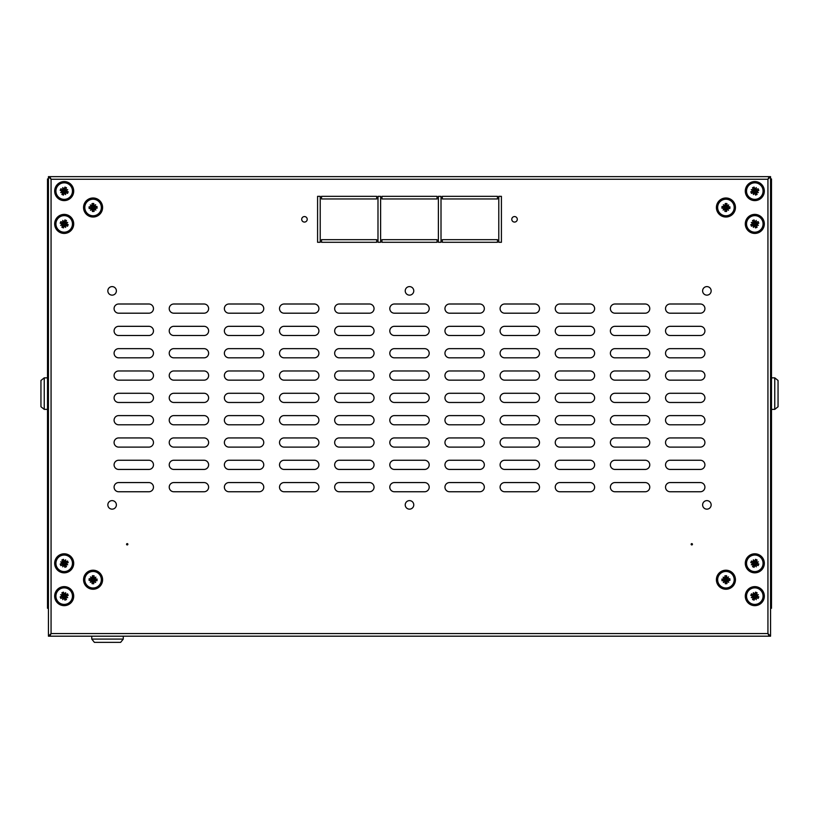 <?xml version="1.0" encoding="UTF-8"?>
<svg xmlns="http://www.w3.org/2000/svg" width="819" height="819" viewBox="0 0 819 819"><rect width="100%" height="100%" fill="white"/><g stroke="black" fill="none" stroke-linecap="round" stroke-linejoin="round"><path stroke-width="1.23" d="M381.93 242.291L437.07 242.291L437.07 239.67L437.07 242.291L381.93 242.291L381.93 239.67L437.07 239.67L381.93 239.67L381.93 242.291M438.39 242.291L441.011 242.291L441.011 196.335L438.39 196.335L438.39 242.291L441.011 242.291L441.011 196.335L438.39 196.335L438.39 242.291M437.07 196.335L381.93 196.335L381.93 198.966L381.93 196.335L437.07 196.335L437.07 198.966L381.93 198.966L437.07 198.966L437.07 196.335M321.529 242.291L376.679 242.291L376.679 239.67L376.679 242.291L321.529 242.291L321.529 239.67L376.679 239.67L321.529 239.67L321.529 242.291M377.989 242.291L380.61 242.291L380.61 196.335L377.989 196.335L377.989 242.291L380.61 242.291L380.61 196.335L377.989 196.335L377.989 242.291M376.679 196.335L321.529 196.335L321.529 198.966L321.529 196.335L376.679 196.335L376.679 198.966L321.529 198.966L376.679 198.966L376.679 196.335M317.588 242.291L320.219 242.291L320.219 196.335L317.588 196.335L317.588 242.291L320.219 242.291L320.219 196.335L317.588 196.335L317.588 242.291M498.781 242.291L501.412 242.291L501.412 196.335L498.781 196.335L498.781 242.291L501.412 242.291L501.412 196.335L498.781 196.335L498.781 242.291M497.471 196.335L442.321 196.335L442.321 198.966L442.321 196.335L497.471 196.335L497.471 198.966L442.321 198.966L497.471 198.966L497.471 196.335M442.321 242.291L497.471 242.291L497.471 239.67L497.471 242.291L442.321 242.291L442.321 239.67L497.471 239.67L442.321 239.67L442.321 242.291M204.023 313.196A4.597 4.597 0 0 0 208.62 308.599A4.597 4.597 0 0 0 204.023 304.003L173.823 304.003A4.597 4.597 0 0 0 169.226 308.599A4.597 4.597 0 0 0 173.823 313.196L204.023 313.196A4.597 4.597 0 0 0 208.62 308.599A4.597 4.597 0 0 0 204.023 304.003M204.023 447.113A4.597 4.597 0 0 0 208.62 442.526A4.597 4.597 0 0 0 204.023 437.93L173.823 437.93A4.597 4.597 0 0 0 169.226 442.526A4.597 4.597 0 0 0 173.823 447.113L204.023 447.113A4.597 4.597 0 0 0 208.62 442.526A4.597 4.597 0 0 0 204.023 437.93M204.023 380.159A4.597 4.597 0 0 0 208.62 375.563A4.597 4.597 0 0 0 204.023 370.966L173.823 370.966A4.597 4.597 0 0 0 169.226 375.563A4.597 4.597 0 0 0 173.823 380.159L204.023 380.159A4.597 4.597 0 0 0 208.62 375.563A4.597 4.597 0 0 0 204.023 370.966M204.023 424.795A4.597 4.597 0 0 0 208.62 420.198A4.597 4.597 0 0 0 204.023 415.602L173.823 415.602A4.597 4.597 0 0 0 169.226 420.198A4.597 4.597 0 0 0 173.823 424.795L204.023 424.795A4.597 4.597 0 0 0 208.62 420.198A4.597 4.597 0 0 0 204.023 415.602M259.162 313.196A4.597 4.597 0 0 0 263.759 308.599A4.597 4.597 0 0 0 259.162 304.003L228.972 304.003A4.597 4.597 0 0 0 224.375 308.599A4.597 4.597 0 0 0 228.972 313.196L259.162 313.196A4.597 4.597 0 0 0 263.759 308.599A4.597 4.597 0 0 0 259.162 304.003M259.162 447.113A4.597 4.597 0 0 0 263.759 442.526A4.597 4.597 0 0 0 259.162 437.93L228.972 437.93A4.597 4.597 0 0 0 224.375 442.526A4.597 4.597 0 0 0 228.972 447.113L259.162 447.113A4.597 4.597 0 0 0 263.759 442.526A4.597 4.597 0 0 0 259.162 437.93M259.162 380.159A4.597 4.597 0 0 0 263.759 375.563A4.597 4.597 0 0 0 259.162 370.966L228.972 370.966A4.597 4.597 0 0 0 224.375 375.563A4.597 4.597 0 0 0 228.972 380.159L259.162 380.159A4.597 4.597 0 0 0 263.759 375.563A4.597 4.597 0 0 0 259.162 370.966M259.162 424.795A4.597 4.597 0 0 0 263.759 420.198A4.597 4.597 0 0 0 259.162 415.602L228.972 415.602A4.597 4.597 0 0 0 224.375 420.198A4.597 4.597 0 0 0 228.972 424.795L259.162 424.795A4.597 4.597 0 0 0 263.759 420.198A4.597 4.597 0 0 0 259.162 415.602M314.312 313.196A4.597 4.597 0 0 0 318.908 308.599A4.597 4.597 0 0 0 314.312 304.003L284.111 304.003A4.597 4.597 0 0 0 279.514 308.599A4.597 4.597 0 0 0 284.111 313.196L314.312 313.196A4.597 4.597 0 0 0 318.908 308.599A4.597 4.597 0 0 0 314.312 304.003M314.312 447.113A4.597 4.597 0 0 0 318.908 442.526A4.597 4.597 0 0 0 314.312 437.93L284.111 437.93A4.597 4.597 0 0 0 279.514 442.526A4.597 4.597 0 0 0 284.111 447.113L314.312 447.113A4.597 4.597 0 0 0 318.908 442.526A4.597 4.597 0 0 0 314.312 437.93M314.312 380.159A4.597 4.597 0 0 0 318.908 375.563A4.597 4.597 0 0 0 314.312 370.966L284.111 370.966A4.597 4.597 0 0 0 279.514 375.563A4.597 4.597 0 0 0 284.111 380.159L314.312 380.159A4.597 4.597 0 0 0 318.908 375.563A4.597 4.597 0 0 0 314.312 370.966M314.312 424.795A4.597 4.597 0 0 0 318.908 420.198A4.597 4.597 0 0 0 314.312 415.602L284.111 415.602A4.597 4.597 0 0 0 279.514 420.198A4.597 4.597 0 0 0 284.111 424.795L314.312 424.795A4.597 4.597 0 0 0 318.908 420.198A4.597 4.597 0 0 0 314.312 415.602M369.451 313.196A4.597 4.597 0 0 0 374.048 308.599A4.597 4.597 0 0 0 369.451 304.003L339.261 304.003A4.597 4.597 0 0 0 334.664 308.599A4.597 4.597 0 0 0 339.261 313.196L369.451 313.196A4.597 4.597 0 0 0 374.048 308.599A4.597 4.597 0 0 0 369.451 304.003M369.451 447.113A4.597 4.597 0 0 0 374.048 442.526A4.597 4.597 0 0 0 369.451 437.93L339.261 437.93A4.597 4.597 0 0 0 334.664 442.526A4.597 4.597 0 0 0 339.261 447.113L369.451 447.113A4.597 4.597 0 0 0 374.048 442.526A4.597 4.597 0 0 0 369.451 437.93M369.451 380.159A4.597 4.597 0 0 0 374.048 375.563A4.597 4.597 0 0 0 369.451 370.966L339.261 370.966A4.597 4.597 0 0 0 334.664 375.563A4.597 4.597 0 0 0 339.261 380.159L369.451 380.159A4.597 4.597 0 0 0 374.048 375.563A4.597 4.597 0 0 0 369.451 370.966M369.451 424.795A4.597 4.597 0 0 0 374.048 420.198A4.597 4.597 0 0 0 369.451 415.602L339.261 415.602A4.597 4.597 0 0 0 334.664 420.198A4.597 4.597 0 0 0 339.261 424.795L369.451 424.795A4.597 4.597 0 0 0 374.048 420.198A4.597 4.597 0 0 0 369.451 415.602M700.327 313.196A4.597 4.597 0 0 0 704.913 308.599A4.597 4.597 0 0 0 700.327 304.003L670.126 304.003A4.597 4.597 0 0 0 665.53 308.599A4.597 4.597 0 0 0 670.126 313.196L700.327 313.196A4.597 4.597 0 0 0 704.913 308.599A4.597 4.597 0 0 0 700.327 304.003M700.327 447.113A4.597 4.597 0 0 0 704.913 442.526A4.597 4.597 0 0 0 700.327 437.93L670.126 437.93A4.597 4.597 0 0 0 665.53 442.526A4.597 4.597 0 0 0 670.126 447.113L700.327 447.113A4.597 4.597 0 0 0 704.913 442.526A4.597 4.597 0 0 0 700.327 437.93M700.327 380.159A4.597 4.597 0 0 0 704.913 375.563A4.597 4.597 0 0 0 700.327 370.966L670.126 370.966A4.597 4.597 0 0 0 665.53 375.563A4.597 4.597 0 0 0 670.126 380.159L700.327 380.159A4.597 4.597 0 0 0 704.913 375.563A4.597 4.597 0 0 0 700.327 370.966M700.327 424.795A4.597 4.597 0 0 0 704.913 420.198A4.597 4.597 0 0 0 700.327 415.602L670.126 415.602A4.597 4.597 0 0 0 665.53 420.198A4.597 4.597 0 0 0 670.126 424.795L700.327 424.795A4.597 4.597 0 0 0 704.913 420.198A4.597 4.597 0 0 0 700.327 415.602M645.177 313.196A4.597 4.597 0 0 0 649.774 308.599A4.597 4.597 0 0 0 645.177 304.003L614.977 304.003A4.597 4.597 0 0 0 610.38 308.599A4.597 4.597 0 0 0 614.977 313.196L645.177 313.196A4.597 4.597 0 0 0 649.774 308.599A4.597 4.597 0 0 0 645.177 304.003M645.177 447.113A4.597 4.597 0 0 0 649.774 442.526A4.597 4.597 0 0 0 645.177 437.93L614.977 437.93A4.597 4.597 0 0 0 610.38 442.526A4.597 4.597 0 0 0 614.977 447.113L645.177 447.113A4.597 4.597 0 0 0 649.774 442.526A4.597 4.597 0 0 0 645.177 437.93M645.177 380.159A4.597 4.597 0 0 0 649.774 375.563A4.597 4.597 0 0 0 645.177 370.966L614.977 370.966A4.597 4.597 0 0 0 610.38 375.563A4.597 4.597 0 0 0 614.977 380.159L645.177 380.159A4.597 4.597 0 0 0 649.774 375.563A4.597 4.597 0 0 0 645.177 370.966M645.177 424.795A4.597 4.597 0 0 0 649.774 420.198A4.597 4.597 0 0 0 645.177 415.602L614.977 415.602A4.597 4.597 0 0 0 610.38 420.198A4.597 4.597 0 0 0 614.977 424.795L645.177 424.795A4.597 4.597 0 0 0 649.774 420.198A4.597 4.597 0 0 0 645.177 415.602M590.028 313.196A4.597 4.597 0 0 0 594.625 308.599A4.597 4.597 0 0 0 590.028 304.003L559.838 304.003A4.597 4.597 0 0 0 555.241 308.599A4.597 4.597 0 0 0 559.838 313.196L590.028 313.196A4.597 4.597 0 0 0 594.625 308.599A4.597 4.597 0 0 0 590.028 304.003M590.028 447.113A4.597 4.597 0 0 0 594.625 442.526A4.597 4.597 0 0 0 590.028 437.93L559.838 437.93A4.597 4.597 0 0 0 555.241 442.526A4.597 4.597 0 0 0 559.838 447.113L590.028 447.113A4.597 4.597 0 0 0 594.625 442.526A4.597 4.597 0 0 0 590.028 437.93M590.028 380.159A4.597 4.597 0 0 0 594.625 375.563A4.597 4.597 0 0 0 590.028 370.966L559.838 370.966A4.597 4.597 0 0 0 555.241 375.563A4.597 4.597 0 0 0 559.838 380.159L590.028 380.159A4.597 4.597 0 0 0 594.625 375.563A4.597 4.597 0 0 0 590.028 370.966M590.028 424.795A4.597 4.597 0 0 0 594.625 420.198A4.597 4.597 0 0 0 590.028 415.602L559.838 415.602A4.597 4.597 0 0 0 555.241 420.198A4.597 4.597 0 0 0 559.838 424.795L590.028 424.795A4.597 4.597 0 0 0 594.625 420.198A4.597 4.597 0 0 0 590.028 415.602M534.889 313.196A4.597 4.597 0 0 0 539.486 308.599A4.597 4.597 0 0 0 534.889 304.003L504.688 304.003A4.597 4.597 0 0 0 500.092 308.599A4.597 4.597 0 0 0 504.688 313.196L534.889 313.196A4.597 4.597 0 0 0 539.486 308.599A4.597 4.597 0 0 0 534.889 304.003M534.889 447.113A4.597 4.597 0 0 0 539.486 442.526A4.597 4.597 0 0 0 534.889 437.93L504.688 437.93A4.597 4.597 0 0 0 500.092 442.526A4.597 4.597 0 0 0 504.688 447.113L534.889 447.113A4.597 4.597 0 0 0 539.486 442.526A4.597 4.597 0 0 0 534.889 437.93M534.889 380.159A4.597 4.597 0 0 0 539.486 375.563A4.597 4.597 0 0 0 534.889 370.966L504.688 370.966A4.597 4.597 0 0 0 500.092 375.563A4.597 4.597 0 0 0 504.688 380.159L534.889 380.159A4.597 4.597 0 0 0 539.486 375.563A4.597 4.597 0 0 0 534.889 370.966M534.889 424.795A4.597 4.597 0 0 0 539.486 420.198A4.597 4.597 0 0 0 534.889 415.602L504.688 415.602A4.597 4.597 0 0 0 500.092 420.198A4.597 4.597 0 0 0 504.688 424.795L534.889 424.795A4.597 4.597 0 0 0 539.486 420.198A4.597 4.597 0 0 0 534.889 415.602M479.739 313.196A4.597 4.597 0 0 0 484.336 308.599A4.597 4.597 0 0 0 479.739 304.003L449.549 304.003A4.597 4.597 0 0 0 444.952 308.599A4.597 4.597 0 0 0 449.549 313.196L479.739 313.196A4.597 4.597 0 0 0 484.336 308.599A4.597 4.597 0 0 0 479.739 304.003M479.739 447.113A4.597 4.597 0 0 0 484.336 442.526A4.597 4.597 0 0 0 479.739 437.93L449.549 437.93A4.597 4.597 0 0 0 444.952 442.526A4.597 4.597 0 0 0 449.549 447.113L479.739 447.113A4.597 4.597 0 0 0 484.336 442.526A4.597 4.597 0 0 0 479.739 437.93M479.739 380.159A4.597 4.597 0 0 0 484.336 375.563A4.597 4.597 0 0 0 479.739 370.966L449.549 370.966A4.597 4.597 0 0 0 444.952 375.563A4.597 4.597 0 0 0 449.549 380.159L479.739 380.159A4.597 4.597 0 0 0 484.336 375.563A4.597 4.597 0 0 0 479.739 370.966M479.739 424.795A4.597 4.597 0 0 0 484.336 420.198A4.597 4.597 0 0 0 479.739 415.602L449.549 415.602A4.597 4.597 0 0 0 444.952 420.198A4.597 4.597 0 0 0 449.549 424.795L479.739 424.795A4.597 4.597 0 0 0 484.336 420.198A4.597 4.597 0 0 0 479.739 415.602M424.6 313.196A4.597 4.597 0 0 0 429.197 308.599A4.597 4.597 0 0 0 424.6 304.003L394.4 304.003A4.597 4.597 0 0 0 389.803 308.599A4.597 4.597 0 0 0 394.4 313.196L424.6 313.196A4.597 4.597 0 0 0 429.197 308.599A4.597 4.597 0 0 0 424.6 304.003M424.6 447.113A4.597 4.597 0 0 0 429.197 442.526A4.597 4.597 0 0 0 424.6 437.93L394.4 437.93A4.597 4.597 0 0 0 389.803 442.526A4.597 4.597 0 0 0 394.4 447.113L424.6 447.113A4.597 4.597 0 0 0 429.197 442.526A4.597 4.597 0 0 0 424.6 437.93M424.6 380.159A4.597 4.597 0 0 0 429.197 375.563A4.597 4.597 0 0 0 424.6 370.966L394.4 370.966A4.597 4.597 0 0 0 389.803 375.563A4.597 4.597 0 0 0 394.4 380.159L424.6 380.159A4.597 4.597 0 0 0 429.197 375.563A4.597 4.597 0 0 0 424.6 370.966M424.6 424.795A4.597 4.597 0 0 0 429.197 420.198A4.597 4.597 0 0 0 424.6 415.602L394.4 415.602A4.597 4.597 0 0 0 389.803 420.198A4.597 4.597 0 0 0 394.4 424.795L424.6 424.795A4.597 4.597 0 0 0 429.197 420.198A4.597 4.597 0 0 0 424.6 415.602M148.874 313.196A4.597 4.597 0 0 0 153.47 308.599A4.597 4.597 0 0 0 148.874 304.003L118.673 304.003A4.597 4.597 0 0 0 114.087 308.599A4.597 4.597 0 0 0 118.673 313.196L148.874 313.196A4.597 4.597 0 0 0 153.47 308.599A4.597 4.597 0 0 0 148.874 304.003M148.874 447.113A4.597 4.597 0 0 0 153.47 442.526A4.597 4.597 0 0 0 148.874 437.93L118.673 437.93A4.597 4.597 0 0 0 114.087 442.526A4.597 4.597 0 0 0 118.673 447.113L148.874 447.113A4.597 4.597 0 0 0 153.47 442.526A4.597 4.597 0 0 0 148.874 437.93M148.874 380.159A4.597 4.597 0 0 0 153.47 375.563A4.597 4.597 0 0 0 148.874 370.966L118.673 370.966A4.597 4.597 0 0 0 114.087 375.563A4.597 4.597 0 0 0 118.673 380.159L148.874 380.159A4.597 4.597 0 0 0 153.47 375.563A4.597 4.597 0 0 0 148.874 370.966M148.874 424.795A4.597 4.597 0 0 0 153.47 420.198A4.597 4.597 0 0 0 148.874 415.602L118.673 415.602A4.597 4.597 0 0 0 114.087 420.198A4.597 4.597 0 0 0 118.673 424.795L148.874 424.795A4.597 4.597 0 0 0 153.47 420.198A4.597 4.597 0 0 0 148.874 415.602M148.874 402.477A4.597 4.597 0 0 0 153.47 397.88A4.597 4.597 0 0 0 148.874 393.284L118.673 393.284A4.597 4.597 0 0 0 114.087 397.88A4.597 4.597 0 0 0 118.673 402.477L148.874 402.477A4.597 4.597 0 0 0 153.47 397.88A4.597 4.597 0 0 0 148.874 393.284M204.023 402.477A4.597 4.597 0 0 0 208.62 397.88A4.597 4.597 0 0 0 204.023 393.284L173.823 393.284A4.597 4.597 0 0 0 169.226 397.88A4.597 4.597 0 0 0 173.823 402.477L204.023 402.477A4.597 4.597 0 0 0 208.62 397.88A4.597 4.597 0 0 0 204.023 393.284M259.162 402.477A4.597 4.597 0 0 0 263.759 397.88A4.597 4.597 0 0 0 259.162 393.284L228.972 393.284A4.597 4.597 0 0 0 224.375 397.88A4.597 4.597 0 0 0 228.972 402.477L259.162 402.477A4.597 4.597 0 0 0 263.759 397.88A4.597 4.597 0 0 0 259.162 393.284M314.312 402.477A4.597 4.597 0 0 0 318.908 397.88A4.597 4.597 0 0 0 314.312 393.284L284.111 393.284A4.597 4.597 0 0 0 279.514 397.88A4.597 4.597 0 0 0 284.111 402.477L314.312 402.477A4.597 4.597 0 0 0 318.908 397.88A4.597 4.597 0 0 0 314.312 393.284M369.451 402.477A4.597 4.597 0 0 0 374.048 397.88A4.597 4.597 0 0 0 369.451 393.284L339.261 393.284A4.597 4.597 0 0 0 334.664 397.88A4.597 4.597 0 0 0 339.261 402.477L369.451 402.477A4.597 4.597 0 0 0 374.048 397.88A4.597 4.597 0 0 0 369.451 393.284M700.327 402.477A4.597 4.597 0 0 0 704.913 397.88A4.597 4.597 0 0 0 700.327 393.284L670.126 393.284A4.597 4.597 0 0 0 665.53 397.88A4.597 4.597 0 0 0 670.126 402.477L700.327 402.477A4.597 4.597 0 0 0 704.913 397.88A4.597 4.597 0 0 0 700.327 393.284M645.177 402.477A4.597 4.597 0 0 0 649.774 397.88A4.597 4.597 0 0 0 645.177 393.284L614.977 393.284A4.597 4.597 0 0 0 610.38 397.88A4.597 4.597 0 0 0 614.977 402.477L645.177 402.477A4.597 4.597 0 0 0 649.774 397.88A4.597 4.597 0 0 0 645.177 393.284M590.028 402.477A4.597 4.597 0 0 0 594.625 397.88A4.597 4.597 0 0 0 590.028 393.284L559.838 393.284A4.597 4.597 0 0 0 555.241 397.88A4.597 4.597 0 0 0 559.838 402.477L590.028 402.477A4.597 4.597 0 0 0 594.625 397.88A4.597 4.597 0 0 0 590.028 393.284M534.889 402.477A4.597 4.597 0 0 0 539.486 397.88A4.597 4.597 0 0 0 534.889 393.284L504.688 393.284A4.597 4.597 0 0 0 500.092 397.88A4.597 4.597 0 0 0 504.688 402.477L534.889 402.477A4.597 4.597 0 0 0 539.486 397.88A4.597 4.597 0 0 0 534.889 393.284M479.739 402.477A4.597 4.597 0 0 0 484.336 397.88A4.597 4.597 0 0 0 479.739 393.284L449.549 393.284A4.597 4.597 0 0 0 444.952 397.88A4.597 4.597 0 0 0 449.549 402.477L479.739 402.477A4.597 4.597 0 0 0 484.336 397.88A4.597 4.597 0 0 0 479.739 393.284M424.6 402.477A4.597 4.597 0 0 0 429.197 397.88A4.597 4.597 0 0 0 424.6 393.284L394.4 393.284A4.597 4.597 0 0 0 389.803 397.88A4.597 4.597 0 0 0 394.4 402.477L424.6 402.477A4.597 4.597 0 0 0 429.197 397.88A4.597 4.597 0 0 0 424.6 393.284M768.795 178.081L768.345 178.593M50.655 178.593L50.205 178.081M49.816 177.18L51.065 179.269L49.877 177.958L49.877 176.648L51.065 179.269L51.065 633.558L49.744 636.189L48.434 636.189L48.434 176.648L49.744 176.648M304.463 222.072A2.754 2.754 0 0 0 307.217 219.318A2.754 2.754 0 0 0 304.463 216.564A2.754 2.754 0 0 0 301.709 219.318A2.754 2.754 0 0 0 304.463 222.072M514.537 222.072A2.754 2.754 0 0 0 517.291 219.318A2.754 2.754 0 0 0 514.537 216.564A2.754 2.754 0 0 0 511.783 219.318A2.754 2.754 0 0 0 514.537 222.072M706.889 295.137A4.269 4.269 0 0 0 711.158 290.878A4.269 4.269 0 0 0 706.889 286.609A4.269 4.269 0 0 0 702.62 290.878A4.269 4.269 0 0 0 706.889 295.137M409.5 295.137A4.269 4.269 0 0 0 413.769 290.878A4.269 4.269 0 0 0 409.5 286.609A4.269 4.269 0 0 0 405.231 290.878A4.269 4.269 0 0 0 409.5 295.137M112.111 295.137A4.269 4.269 0 0 0 116.38 290.878A4.269 4.269 0 0 0 112.111 286.609A4.269 4.269 0 0 0 107.842 290.878A4.269 4.269 0 0 0 112.111 295.137M112.111 509.152A4.269 4.269 0 0 0 116.38 504.883A4.269 4.269 0 0 0 112.111 500.624A4.269 4.269 0 0 0 107.842 504.883A4.269 4.269 0 0 0 112.111 509.152M409.5 509.152A4.269 4.269 0 0 0 413.769 504.883A4.269 4.269 0 0 0 409.5 500.624A4.269 4.269 0 0 0 405.231 504.883A4.269 4.269 0 0 0 409.5 509.152M706.889 509.152A4.269 4.269 0 0 0 711.158 504.883A4.269 4.269 0 0 0 706.889 500.624A4.269 4.269 0 0 0 702.62 504.883A4.269 4.269 0 0 0 706.889 509.152M769.123 636.189L769.123 634.868L767.935 633.558L769.123 636.189L49.877 636.189L51.065 633.558L48.434 636.189M770.566 636.189L767.935 633.558L767.935 179.269L769.123 176.648L769.123 177.958L767.935 179.269L770.566 176.648L770.566 636.189L769.256 636.189L767.935 633.558L51.065 633.558L49.877 634.868L49.877 636.189M614.977 304.003A4.597 4.597 0 0 0 610.38 308.599A4.597 4.597 0 0 0 614.977 313.196M614.977 326.32A4.597 4.597 0 0 0 610.38 330.917A4.597 4.597 0 0 0 614.977 335.514L645.177 335.514A4.597 4.597 0 0 0 649.774 330.917A4.597 4.597 0 0 0 645.177 326.32L614.977 326.32M614.977 348.648A4.597 4.597 0 0 0 610.38 353.235A4.597 4.597 0 0 0 614.977 357.831L645.177 357.831A4.597 4.597 0 0 0 649.774 353.235A4.597 4.597 0 0 0 645.177 348.648L614.977 348.648M614.977 437.93A4.597 4.597 0 0 0 610.38 442.526A4.597 4.597 0 0 0 614.977 447.113M614.977 460.247A4.597 4.597 0 0 0 610.38 464.844A4.597 4.597 0 0 0 614.977 469.441L645.177 469.441A4.597 4.597 0 0 0 649.774 464.844A4.597 4.597 0 0 0 645.177 460.247L614.977 460.247M614.977 482.565A4.597 4.597 0 0 0 610.38 487.162A4.597 4.597 0 0 0 614.977 491.758L645.177 491.758A4.597 4.597 0 0 0 649.774 487.162A4.597 4.597 0 0 0 645.177 482.565L614.977 482.565M614.977 370.966A4.597 4.597 0 0 0 610.38 375.563A4.597 4.597 0 0 0 614.977 380.159M614.977 415.602A4.597 4.597 0 0 0 610.38 420.198A4.597 4.597 0 0 0 614.977 424.795M559.838 304.003A4.597 4.597 0 0 0 555.241 308.599A4.597 4.597 0 0 0 559.838 313.196M559.838 326.32A4.597 4.597 0 0 0 555.241 330.917A4.597 4.597 0 0 0 559.838 335.514L590.028 335.514A4.597 4.597 0 0 0 594.625 330.917A4.597 4.597 0 0 0 590.028 326.32L559.838 326.32M559.838 348.648A4.597 4.597 0 0 0 555.241 353.235A4.597 4.597 0 0 0 559.838 357.831L590.028 357.831A4.597 4.597 0 0 0 594.625 353.235A4.597 4.597 0 0 0 590.028 348.648L559.838 348.648M559.838 437.93A4.597 4.597 0 0 0 555.241 442.526A4.597 4.597 0 0 0 559.838 447.113M559.838 460.247A4.597 4.597 0 0 0 555.241 464.844A4.597 4.597 0 0 0 559.838 469.441L590.028 469.441A4.597 4.597 0 0 0 594.625 464.844A4.597 4.597 0 0 0 590.028 460.247L559.838 460.247M559.838 482.565A4.597 4.597 0 0 0 555.241 487.162A4.597 4.597 0 0 0 559.838 491.758L590.028 491.758A4.597 4.597 0 0 0 594.625 487.162A4.597 4.597 0 0 0 590.028 482.565L559.838 482.565M559.838 370.966A4.597 4.597 0 0 0 555.241 375.563A4.597 4.597 0 0 0 559.838 380.159M559.838 415.602A4.597 4.597 0 0 0 555.241 420.198A4.597 4.597 0 0 0 559.838 424.795M504.688 304.003A4.597 4.597 0 0 0 500.092 308.599A4.597 4.597 0 0 0 504.688 313.196M504.688 326.32A4.597 4.597 0 0 0 500.092 330.917A4.597 4.597 0 0 0 504.688 335.514L534.889 335.514A4.597 4.597 0 0 0 539.486 330.917A4.597 4.597 0 0 0 534.889 326.32L504.688 326.32M504.688 348.648A4.597 4.597 0 0 0 500.092 353.235A4.597 4.597 0 0 0 504.688 357.831L534.889 357.831A4.597 4.597 0 0 0 539.486 353.235A4.597 4.597 0 0 0 534.889 348.648L504.688 348.648M504.688 437.93A4.597 4.597 0 0 0 500.092 442.526A4.597 4.597 0 0 0 504.688 447.113M504.688 460.247A4.597 4.597 0 0 0 500.092 464.844A4.597 4.597 0 0 0 504.688 469.441L534.889 469.441A4.597 4.597 0 0 0 539.486 464.844A4.597 4.597 0 0 0 534.889 460.247L504.688 460.247M504.688 482.565A4.597 4.597 0 0 0 500.092 487.162A4.597 4.597 0 0 0 504.688 491.758L534.889 491.758A4.597 4.597 0 0 0 539.486 487.162A4.597 4.597 0 0 0 534.889 482.565L504.688 482.565M504.688 370.966A4.597 4.597 0 0 0 500.092 375.563A4.597 4.597 0 0 0 504.688 380.159M504.688 415.602A4.597 4.597 0 0 0 500.092 420.198A4.597 4.597 0 0 0 504.688 424.795M449.549 304.003A4.597 4.597 0 0 0 444.952 308.599A4.597 4.597 0 0 0 449.549 313.196M449.549 326.32A4.597 4.597 0 0 0 444.952 330.917A4.597 4.597 0 0 0 449.549 335.514L479.739 335.514A4.597 4.597 0 0 0 484.336 330.917A4.597 4.597 0 0 0 479.739 326.32L449.549 326.32M449.549 348.648A4.597 4.597 0 0 0 444.952 353.235A4.597 4.597 0 0 0 449.549 357.831L479.739 357.831A4.597 4.597 0 0 0 484.336 353.235A4.597 4.597 0 0 0 479.739 348.648L449.549 348.648M449.549 437.93A4.597 4.597 0 0 0 444.952 442.526A4.597 4.597 0 0 0 449.549 447.113M449.549 460.247A4.597 4.597 0 0 0 444.952 464.844A4.597 4.597 0 0 0 449.549 469.441L479.739 469.441A4.597 4.597 0 0 0 484.336 464.844A4.597 4.597 0 0 0 479.739 460.247L449.549 460.247M449.549 482.565A4.597 4.597 0 0 0 444.952 487.162A4.597 4.597 0 0 0 449.549 491.758L479.739 491.758A4.597 4.597 0 0 0 484.336 487.162A4.597 4.597 0 0 0 479.739 482.565L449.549 482.565M449.549 370.966A4.597 4.597 0 0 0 444.952 375.563A4.597 4.597 0 0 0 449.549 380.159M449.549 415.602A4.597 4.597 0 0 0 444.952 420.198A4.597 4.597 0 0 0 449.549 424.795M118.673 304.003A4.597 4.597 0 0 0 114.087 308.599A4.597 4.597 0 0 0 118.673 313.196M118.673 326.32A4.597 4.597 0 0 0 114.087 330.917A4.597 4.597 0 0 0 118.673 335.514L148.874 335.514A4.597 4.597 0 0 0 153.47 330.917A4.597 4.597 0 0 0 148.874 326.32L118.673 326.32M118.673 348.648A4.597 4.597 0 0 0 114.087 353.235A4.597 4.597 0 0 0 118.673 357.831L148.874 357.831A4.597 4.597 0 0 0 153.47 353.235A4.597 4.597 0 0 0 148.874 348.648L118.673 348.648M118.673 437.93A4.597 4.597 0 0 0 114.087 442.526A4.597 4.597 0 0 0 118.673 447.113M118.673 460.247A4.597 4.597 0 0 0 114.087 464.844A4.597 4.597 0 0 0 118.673 469.441L148.874 469.441A4.597 4.597 0 0 0 153.47 464.844A4.597 4.597 0 0 0 148.874 460.247L118.673 460.247M118.673 482.565A4.597 4.597 0 0 0 114.087 487.162A4.597 4.597 0 0 0 118.673 491.758L148.874 491.758A4.597 4.597 0 0 0 153.47 487.162A4.597 4.597 0 0 0 148.874 482.565L118.673 482.565M118.673 370.966A4.597 4.597 0 0 0 114.087 375.563A4.597 4.597 0 0 0 118.673 380.159M118.673 415.602A4.597 4.597 0 0 0 114.087 420.198A4.597 4.597 0 0 0 118.673 424.795M173.823 304.003A4.597 4.597 0 0 0 169.226 308.599A4.597 4.597 0 0 0 173.823 313.196M173.823 326.32A4.597 4.597 0 0 0 169.226 330.917A4.597 4.597 0 0 0 173.823 335.514L204.023 335.514A4.597 4.597 0 0 0 208.62 330.917A4.597 4.597 0 0 0 204.023 326.32L173.823 326.32M173.823 348.648A4.597 4.597 0 0 0 169.226 353.235A4.597 4.597 0 0 0 173.823 357.831L204.023 357.831A4.597 4.597 0 0 0 208.62 353.235A4.597 4.597 0 0 0 204.023 348.648L173.823 348.648M173.823 437.93A4.597 4.597 0 0 0 169.226 442.526A4.597 4.597 0 0 0 173.823 447.113M173.823 460.247A4.597 4.597 0 0 0 169.226 464.844A4.597 4.597 0 0 0 173.823 469.441L204.023 469.441A4.597 4.597 0 0 0 208.62 464.844A4.597 4.597 0 0 0 204.023 460.247L173.823 460.247M173.823 482.565A4.597 4.597 0 0 0 169.226 487.162A4.597 4.597 0 0 0 173.823 491.758L204.023 491.758A4.597 4.597 0 0 0 208.62 487.162A4.597 4.597 0 0 0 204.023 482.565L173.823 482.565M173.823 370.966A4.597 4.597 0 0 0 169.226 375.563A4.597 4.597 0 0 0 173.823 380.159M173.823 415.602A4.597 4.597 0 0 0 169.226 420.198A4.597 4.597 0 0 0 173.823 424.795M228.972 304.003A4.597 4.597 0 0 0 224.375 308.599A4.597 4.597 0 0 0 228.972 313.196M228.972 326.32A4.597 4.597 0 0 0 224.375 330.917A4.597 4.597 0 0 0 228.972 335.514L259.162 335.514A4.597 4.597 0 0 0 263.759 330.917A4.597 4.597 0 0 0 259.162 326.32L228.972 326.32M228.972 348.648A4.597 4.597 0 0 0 224.375 353.235A4.597 4.597 0 0 0 228.972 357.831L259.162 357.831A4.597 4.597 0 0 0 263.759 353.235A4.597 4.597 0 0 0 259.162 348.648L228.972 348.648M228.972 437.93A4.597 4.597 0 0 0 224.375 442.526A4.597 4.597 0 0 0 228.972 447.113M228.972 460.247A4.597 4.597 0 0 0 224.375 464.844A4.597 4.597 0 0 0 228.972 469.441L259.162 469.441A4.597 4.597 0 0 0 263.759 464.844A4.597 4.597 0 0 0 259.162 460.247L228.972 460.247M228.972 482.565A4.597 4.597 0 0 0 224.375 487.162A4.597 4.597 0 0 0 228.972 491.758L259.162 491.758A4.597 4.597 0 0 0 263.759 487.162A4.597 4.597 0 0 0 259.162 482.565L228.972 482.565M228.972 370.966A4.597 4.597 0 0 0 224.375 375.563A4.597 4.597 0 0 0 228.972 380.159M228.972 415.602A4.597 4.597 0 0 0 224.375 420.198A4.597 4.597 0 0 0 228.972 424.795M284.111 304.003A4.597 4.597 0 0 0 279.514 308.599A4.597 4.597 0 0 0 284.111 313.196M284.111 326.32A4.597 4.597 0 0 0 279.514 330.917A4.597 4.597 0 0 0 284.111 335.514L314.312 335.514A4.597 4.597 0 0 0 318.908 330.917A4.597 4.597 0 0 0 314.312 326.32L284.111 326.32M284.111 348.648A4.597 4.597 0 0 0 279.514 353.235A4.597 4.597 0 0 0 284.111 357.831L314.312 357.831A4.597 4.597 0 0 0 318.908 353.235A4.597 4.597 0 0 0 314.312 348.648L284.111 348.648M284.111 437.93A4.597 4.597 0 0 0 279.514 442.526A4.597 4.597 0 0 0 284.111 447.113M284.111 460.247A4.597 4.597 0 0 0 279.514 464.844A4.597 4.597 0 0 0 284.111 469.441L314.312 469.441A4.597 4.597 0 0 0 318.908 464.844A4.597 4.597 0 0 0 314.312 460.247L284.111 460.247M284.111 482.565A4.597 4.597 0 0 0 279.514 487.162A4.597 4.597 0 0 0 284.111 491.758L314.312 491.758A4.597 4.597 0 0 0 318.908 487.162A4.597 4.597 0 0 0 314.312 482.565L284.111 482.565M284.111 370.966A4.597 4.597 0 0 0 279.514 375.563A4.597 4.597 0 0 0 284.111 380.159M284.111 415.602A4.597 4.597 0 0 0 279.514 420.198A4.597 4.597 0 0 0 284.111 424.795M339.261 304.003A4.597 4.597 0 0 0 334.664 308.599A4.597 4.597 0 0 0 339.261 313.196M339.261 326.32A4.597 4.597 0 0 0 334.664 330.917A4.597 4.597 0 0 0 339.261 335.514L369.451 335.514A4.597 4.597 0 0 0 374.048 330.917A4.597 4.597 0 0 0 369.451 326.32L339.261 326.32M339.261 348.648A4.597 4.597 0 0 0 334.664 353.235A4.597 4.597 0 0 0 339.261 357.831L369.451 357.831A4.597 4.597 0 0 0 374.048 353.235A4.597 4.597 0 0 0 369.451 348.648L339.261 348.648M339.261 437.93A4.597 4.597 0 0 0 334.664 442.526A4.597 4.597 0 0 0 339.261 447.113M339.261 460.247A4.597 4.597 0 0 0 334.664 464.844A4.597 4.597 0 0 0 339.261 469.441L369.451 469.441A4.597 4.597 0 0 0 374.048 464.844A4.597 4.597 0 0 0 369.451 460.247L339.261 460.247M339.261 482.565A4.597 4.597 0 0 0 334.664 487.162A4.597 4.597 0 0 0 339.261 491.758L369.451 491.758A4.597 4.597 0 0 0 374.048 487.162A4.597 4.597 0 0 0 369.451 482.565L339.261 482.565M339.261 370.966A4.597 4.597 0 0 0 334.664 375.563A4.597 4.597 0 0 0 339.261 380.159M339.261 415.602A4.597 4.597 0 0 0 334.664 420.198A4.597 4.597 0 0 0 339.261 424.795M394.4 304.003A4.597 4.597 0 0 0 389.803 308.599A4.597 4.597 0 0 0 394.4 313.196M394.4 326.32A4.597 4.597 0 0 0 389.803 330.917A4.597 4.597 0 0 0 394.4 335.514L424.6 335.514A4.597 4.597 0 0 0 429.197 330.917A4.597 4.597 0 0 0 424.6 326.32L394.4 326.32M394.4 348.648A4.597 4.597 0 0 0 389.803 353.235A4.597 4.597 0 0 0 394.4 357.831L424.6 357.831A4.597 4.597 0 0 0 429.197 353.235A4.597 4.597 0 0 0 424.6 348.648L394.4 348.648M394.4 437.93A4.597 4.597 0 0 0 389.803 442.526A4.597 4.597 0 0 0 394.4 447.113M394.4 460.247A4.597 4.597 0 0 0 389.803 464.844A4.597 4.597 0 0 0 394.4 469.441L424.6 469.441A4.597 4.597 0 0 0 429.197 464.844A4.597 4.597 0 0 0 424.6 460.247L394.4 460.247M394.4 482.565A4.597 4.597 0 0 0 389.803 487.162A4.597 4.597 0 0 0 394.4 491.758L424.6 491.758A4.597 4.597 0 0 0 429.197 487.162A4.597 4.597 0 0 0 424.6 482.565L394.4 482.565M394.4 370.966A4.597 4.597 0 0 0 389.803 375.563A4.597 4.597 0 0 0 394.4 380.159M394.4 415.602A4.597 4.597 0 0 0 389.803 420.198A4.597 4.597 0 0 0 394.4 424.795M670.126 304.003A4.597 4.597 0 0 0 665.53 308.599A4.597 4.597 0 0 0 670.126 313.196M670.126 326.32A4.597 4.597 0 0 0 665.53 330.917A4.597 4.597 0 0 0 670.126 335.514L700.327 335.514A4.597 4.597 0 0 0 704.913 330.917A4.597 4.597 0 0 0 700.327 326.32L670.126 326.32M670.126 348.648A4.597 4.597 0 0 0 665.53 353.235A4.597 4.597 0 0 0 670.126 357.831L700.327 357.831A4.597 4.597 0 0 0 704.913 353.235A4.597 4.597 0 0 0 700.327 348.648L670.126 348.648M670.126 437.93A4.597 4.597 0 0 0 665.53 442.526A4.597 4.597 0 0 0 670.126 447.113M670.126 460.247A4.597 4.597 0 0 0 665.53 464.844A4.597 4.597 0 0 0 670.126 469.441L700.327 469.441A4.597 4.597 0 0 0 704.913 464.844A4.597 4.597 0 0 0 700.327 460.247L670.126 460.247M670.126 482.565A4.597 4.597 0 0 0 665.53 487.162A4.597 4.597 0 0 0 670.126 491.758L700.327 491.758A4.597 4.597 0 0 0 704.913 487.162A4.597 4.597 0 0 0 700.327 482.565L670.126 482.565M670.126 370.966A4.597 4.597 0 0 0 665.53 375.563A4.597 4.597 0 0 0 670.126 380.159M670.126 415.602A4.597 4.597 0 0 0 665.53 420.198A4.597 4.597 0 0 0 670.126 424.795M670.126 393.284A4.597 4.597 0 0 0 665.53 397.88A4.597 4.597 0 0 0 670.126 402.477M614.977 393.284A4.597 4.597 0 0 0 610.38 397.88A4.597 4.597 0 0 0 614.977 402.477M559.838 393.284A4.597 4.597 0 0 0 555.241 397.88A4.597 4.597 0 0 0 559.838 402.477M504.688 393.284A4.597 4.597 0 0 0 500.092 397.88A4.597 4.597 0 0 0 504.688 402.477M449.549 393.284A4.597 4.597 0 0 0 444.952 397.88A4.597 4.597 0 0 0 449.549 402.477M118.673 393.284A4.597 4.597 0 0 0 114.087 397.88A4.597 4.597 0 0 0 118.673 402.477M173.823 393.284A4.597 4.597 0 0 0 169.226 397.88A4.597 4.597 0 0 0 173.823 402.477M228.972 393.284A4.597 4.597 0 0 0 224.375 397.88A4.597 4.597 0 0 0 228.972 402.477M284.111 393.284A4.597 4.597 0 0 0 279.514 397.88A4.597 4.597 0 0 0 284.111 402.477M339.261 393.284A4.597 4.597 0 0 0 334.664 397.88A4.597 4.597 0 0 0 339.261 402.477M394.4 393.284A4.597 4.597 0 0 0 389.803 397.88A4.597 4.597 0 0 0 394.4 402.477M48.434 176.648L51.065 179.269L767.935 179.269L769.256 176.648L770.566 176.648M769.123 176.648L49.877 176.648M127.211 544.932A0.655 0.655 0 0 0 127.866 544.277A0.655 0.655 0 0 0 127.211 543.621A0.655 0.655 0 0 0 126.556 544.277A0.655 0.655 0 0 0 127.211 544.932M691.789 543.621A0.655 0.655 0 0 0 691.134 544.277A0.655 0.655 0 0 0 691.789 544.932A0.655 0.655 0 0 0 692.444 544.277A0.655 0.655 0 0 0 691.789 543.621M48.434 608.282L47.512 608.282L47.512 605.661L48.434 605.661M48.434 555.763L47.512 555.763L47.512 605.661M47.512 555.763L47.512 231.46L48.434 231.46M48.434 181.572L47.512 181.572L47.512 231.46M47.512 181.572L47.512 178.941L48.434 178.941M47.512 517.035L47.512 515.714M47.512 271.509L47.512 270.198M40.95 406.746L40.95 380.487L44.236 377.856L44.236 409.367L40.95 406.746M47.512 377.856L44.236 377.856M47.512 409.367L44.236 409.367M770.566 178.941L771.488 178.941L771.488 181.572L770.566 181.572M770.566 231.46L771.488 231.46L771.488 181.572M771.488 231.46L771.488 555.763L770.566 555.763M770.566 605.661L771.488 605.661L771.488 555.763M771.488 605.661L771.488 608.282L770.566 608.282M771.488 270.198L771.488 271.509M771.488 515.714L771.488 517.035M778.05 380.487L778.05 406.746L774.764 409.367L774.764 377.856L778.05 380.487M771.488 409.367L774.764 409.367M771.488 377.856L774.764 377.856M123.27 639.076L120.649 642.352L94.39 642.352L91.759 639.076L123.27 639.076L123.27 636.189M72.993 592.526A9.521 9.521 0 0 0 60.575 587.336A9.521 9.521 0 0 0 55.385 599.754A9.521 9.521 0 0 0 67.803 604.944A9.521 9.521 0 0 0 72.993 592.526M61.056 588.482A8.272 8.272 0 0 0 56.542 599.273A8.272 8.272 0 0 0 67.322 603.787A8.272 8.272 0 0 0 71.847 592.997A8.272 8.272 0 0 0 61.056 588.482M65.336 597.368A1.679 1.679 0 0 0 65.868 596.099L64.936 596.447L65.674 597.338A10.77 1.044 67.7 0 1 66.482 599.488A10.688 5.119 157.7 0 1 65.704 599.825A10.688 5.119 157.7 0 1 64.906 600.132A10.77 1.044 -112.3 0 1 63.974 598.034L63.882 596.887L62.991 597.624A1.904 1.904 0 0 0 63.073 597.686A9.633 4.812 108.7 0 0 62.725 599.641A9.633 4.812 -63.3 0 0 63.872 598.024A1.904 1.904 0 0 0 63.974 598.034M62.991 597.624A10.77 1.044 157.7 0 1 60.841 598.433A10.688 5.119 -112.3 0 1 60.196 596.856A10.77 1.044 -22.3 0 1 62.295 595.925L63.442 595.822L62.705 594.932A1.904 1.904 0 0 0 62.643 595.024A9.633 4.812 -161.3 0 0 60.688 594.676A9.633 4.812 26.7 0 0 62.305 595.822A1.904 1.904 0 0 0 62.295 595.925M62.705 594.932A10.77 1.044 -112.3 0 1 61.896 592.792A10.688 5.119 -22.3 0 1 62.684 592.454A10.688 5.119 -22.3 0 1 63.472 592.147A10.77 1.044 67.7 0 1 64.404 594.246L64.496 595.393L65.387 594.655A1.904 1.904 0 0 0 65.305 594.594A9.633 4.812 -71.3 0 0 65.653 592.639A9.633 4.812 116.7 0 0 64.506 594.256A1.904 1.904 0 0 0 64.404 594.246M65.387 594.655A10.77 1.044 -22.3 0 1 67.537 593.847A10.688 5.119 67.7 0 1 68.182 595.423A10.77 1.044 157.7 0 1 66.083 596.355L65.868 596.099M65.674 597.338A1.904 1.904 0 0 0 65.735 597.256A9.633 4.812 18.7 0 0 67.69 597.604A9.633 4.812 -153.3 0 0 66.073 596.457A1.904 1.904 0 0 0 66.083 596.355M65.418 594.993A1.679 1.679 0 0 0 64.148 594.461M65.305 594.594L64.506 594.256M65.735 597.256L66.073 596.457M62.961 597.286A1.679 1.679 0 0 0 64.23 597.819M63.073 597.686L63.872 598.024M63.043 594.911A1.679 1.679 0 0 0 62.51 596.181M62.643 595.024L62.305 595.822M64.936 596.447L66.134 595.863L65.766 594.963L64.455 595.505L63.913 594.195L63.022 594.563L63.554 595.874L62.244 596.406L62.613 597.307L63.923 596.775L64.466 598.085L65.356 597.716L64.824 596.406M66.482 599.488L65.356 597.716M64.906 600.132L64.466 598.085M63.472 592.147L63.913 594.195M61.896 592.792L63.022 594.563M60.196 596.856L62.244 596.406M60.841 598.433L62.613 597.307M68.182 595.423L66.134 595.863M67.537 593.847L65.766 594.963M62.479 595.423L60.688 594.676M63.472 597.85L62.725 599.641M65.899 596.856L67.69 597.604M64.906 594.43L65.653 592.639M72.993 559.705A9.521 9.521 0 0 0 60.575 554.504A9.521 9.521 0 0 0 55.385 566.922A9.521 9.521 0 0 0 67.803 572.123A9.521 9.521 0 0 0 72.993 559.705M61.056 555.661A8.272 8.272 0 0 0 56.542 566.451A8.272 8.272 0 0 0 67.322 570.966A8.272 8.272 0 0 0 71.847 560.176A8.272 8.272 0 0 0 61.056 555.661M65.336 564.537A1.679 1.679 0 0 0 65.868 563.267L64.936 563.626L65.674 564.516A10.77 1.044 67.7 0 1 66.482 566.656A10.688 5.119 157.7 0 1 65.704 566.994A10.688 5.119 157.7 0 1 64.906 567.311A10.77 1.044 -112.3 0 1 63.974 565.212L63.882 564.056L62.991 564.793A1.904 1.904 0 0 0 63.073 564.864A9.633 4.812 108.7 0 0 62.725 566.809A9.633 4.812 -63.3 0 0 63.872 565.192A1.904 1.904 0 0 0 63.974 565.212M62.991 564.793A10.77 1.044 157.7 0 1 60.841 565.612A10.688 5.119 -112.3 0 1 60.196 564.025A10.77 1.044 -22.3 0 1 62.295 563.103L63.442 563.001L62.705 562.11A1.904 1.904 0 0 0 62.643 562.192A9.633 4.812 -161.3 0 0 60.688 561.854A9.633 4.812 26.7 0 0 62.305 563.001A1.904 1.904 0 0 0 62.295 563.103M62.705 562.11A10.77 1.044 -112.3 0 1 61.896 559.971A10.688 5.119 -22.3 0 1 62.684 559.633A10.688 5.119 -22.3 0 1 63.472 559.326A10.77 1.044 67.7 0 1 64.404 561.414L64.496 562.571L65.387 561.834A1.904 1.904 0 0 0 65.305 561.773A9.633 4.812 -71.3 0 0 65.653 559.817A9.633 4.812 116.7 0 0 64.506 561.435A1.904 1.904 0 0 0 64.404 561.414M65.387 561.834A10.77 1.044 -22.3 0 1 67.537 561.015A10.688 5.119 67.7 0 1 68.182 562.602A10.77 1.044 157.7 0 1 66.083 563.523L65.868 563.267M65.674 564.516A1.904 1.904 0 0 0 65.735 564.434A9.633 4.812 18.7 0 0 67.69 564.782A9.633 4.812 -153.3 0 0 66.073 563.626A1.904 1.904 0 0 0 66.083 563.523M65.418 562.162A1.679 1.679 0 0 0 64.148 561.629M65.305 561.773L64.506 561.435M65.735 564.434L66.073 563.626M62.961 564.465A1.679 1.679 0 0 0 64.23 564.997M63.073 564.864L63.872 565.192M63.043 562.09A1.679 1.679 0 0 0 62.51 563.359M62.643 562.192L62.305 563.001M64.936 563.626L66.134 563.042L65.766 562.141L64.455 562.684L63.913 561.373L63.022 561.742L63.554 563.052L62.244 563.585L62.613 564.486L63.923 563.943L64.466 565.264L65.356 564.895L64.824 563.574M66.482 566.656L65.356 564.895M64.906 567.311L64.466 565.264M63.472 559.326L63.913 561.373M61.896 559.971L63.022 561.742M60.196 564.025L62.244 563.585M60.841 565.612L62.613 564.486M68.182 562.602L66.134 563.042M67.537 561.015L65.766 562.141M62.479 562.602L60.688 561.854M63.472 565.028L62.725 566.809M65.899 564.035L67.69 564.782M64.906 561.599L65.653 559.817M102.59 580.128A9.521 9.521 0 0 0 93.479 570.219A9.521 9.521 0 0 0 83.569 579.32A9.521 9.521 0 0 0 92.67 589.24A9.521 9.521 0 0 0 102.59 580.128M93.427 571.467A8.272 8.272 0 0 0 84.807 579.371A8.272 8.272 0 0 0 92.721 587.991A8.272 8.272 0 0 0 101.341 580.077A8.272 8.272 0 0 0 93.427 571.467M93.601 581.326A1.679 1.679 0 0 0 94.615 580.395L93.622 580.323L93.919 581.439A10.77 1.044 92.4 0 1 93.765 583.722A10.688 5.119 -177.6 0 1 92.905 583.701A10.688 5.119 -177.6 0 1 92.056 583.65A10.77 1.044 -87.6 0 1 92.086 581.357L92.475 580.272L91.359 580.569A1.904 1.904 0 0 0 91.411 580.661A9.633 4.812 133.4 0 0 90.285 582.289A9.633 4.812 -38.6 0 0 92.004 581.306A1.904 1.904 0 0 0 92.086 581.357M91.359 580.569A10.77 1.044 -177.6 0 1 89.076 580.415A10.688 5.119 -87.6 0 1 89.148 578.705A10.77 1.044 2.4 0 1 91.441 578.736L92.527 579.135L92.23 578.019A1.904 1.904 0 0 0 92.137 578.06A9.633 4.812 -136.6 0 0 90.51 576.934A9.633 4.812 51.4 0 0 91.493 578.654A1.904 1.904 0 0 0 91.441 578.736M92.23 578.019A10.77 1.044 -87.6 0 1 92.393 575.726A10.688 5.119 2.4 0 1 93.243 575.747A10.688 5.119 2.4 0 1 94.093 575.798A10.77 1.044 92.4 0 1 94.062 578.091L93.673 579.176L94.789 578.879A1.904 1.904 0 0 0 94.738 578.787A9.633 4.812 -46.6 0 0 95.864 577.16A9.633 4.812 141.4 0 0 94.144 578.153A1.904 1.904 0 0 0 94.062 578.091M94.789 578.879A10.77 1.044 2.4 0 1 97.072 579.043A10.688 5.119 92.4 0 1 97 580.753A10.77 1.044 -177.6 0 1 94.707 580.712L94.615 580.395M93.919 581.439A1.904 1.904 0 0 0 94.011 581.388A9.633 4.812 43.4 0 0 95.639 582.524A9.633 4.812 -128.6 0 0 94.656 580.804A1.904 1.904 0 0 0 94.707 580.712M94.666 579.197A1.679 1.679 0 0 0 93.735 578.183M94.738 578.787L94.144 578.153M94.011 581.388L94.656 580.804M91.482 580.261A1.679 1.679 0 0 0 92.414 581.275M91.411 580.661L92.004 581.306M92.547 578.132A1.679 1.679 0 0 0 91.533 579.064M92.137 578.06L91.493 578.654M93.622 580.323L94.953 580.292L94.994 579.32L93.581 579.258L93.642 577.845L92.67 577.804L92.608 579.217L91.196 579.156L91.155 580.128L92.567 580.19L92.506 581.613L93.479 581.654L93.54 580.231M93.765 583.722L93.479 581.654M92.056 583.65L92.506 581.613M94.093 575.798L93.642 577.845M92.393 575.726L92.67 577.804M89.148 578.705L91.196 579.156M89.076 580.415L91.155 580.128M97 580.753L94.953 580.292M97.072 579.043L94.994 579.32M91.82 578.357L90.51 576.934M91.708 580.978L90.285 582.289M94.328 581.091L95.639 582.524M94.441 578.47L95.864 577.16M735.431 579.32A9.521 9.521 0 0 0 725.521 570.219A9.521 9.521 0 0 0 716.41 580.128A9.521 9.521 0 0 0 726.33 589.24A9.521 9.521 0 0 0 735.431 579.32M725.573 571.467A8.272 8.272 0 0 0 717.659 580.077A8.272 8.272 0 0 0 726.279 587.991A8.272 8.272 0 0 0 734.193 579.371A8.272 8.272 0 0 0 725.573 571.467M726.586 581.275A1.679 1.679 0 0 0 727.518 580.261L726.525 580.272L726.914 581.357A10.77 1.044 87.6 0 1 726.944 583.65A10.688 5.119 177.6 0 1 726.095 583.701A10.688 5.119 177.6 0 1 725.235 583.722A10.77 1.044 -92.4 0 1 725.081 581.439L725.378 580.323L724.293 580.712A1.904 1.904 0 0 0 724.344 580.804A9.633 4.812 128.6 0 0 723.361 582.524A9.633 4.812 -43.4 0 0 724.989 581.388A1.904 1.904 0 0 0 725.081 581.439M724.293 580.712A10.77 1.044 177.6 0 1 722 580.753A10.688 5.119 -92.4 0 1 721.928 579.043A10.77 1.044 -2.4 0 1 724.211 578.879L725.327 579.176L724.938 578.091A1.904 1.904 0 0 0 724.856 578.153A9.633 4.812 -141.4 0 0 723.136 577.16A9.633 4.812 46.6 0 0 724.262 578.787A1.904 1.904 0 0 0 724.211 578.879M724.938 578.091A10.77 1.044 -92.4 0 1 724.907 575.798A10.688 5.119 -2.4 0 1 725.757 575.747A10.688 5.119 -2.4 0 1 726.607 575.726A10.77 1.044 87.6 0 1 726.77 578.019L726.473 579.135L727.559 578.736A1.904 1.904 0 0 0 727.507 578.654A9.633 4.812 -51.4 0 0 728.49 576.934A9.633 4.812 136.6 0 0 726.862 578.06A1.904 1.904 0 0 0 726.77 578.019M727.559 578.736A10.77 1.044 -2.4 0 1 729.852 578.705A10.688 5.119 87.6 0 1 729.924 580.415A10.77 1.044 177.6 0 1 727.641 580.569L727.518 580.261M726.914 581.357A1.904 1.904 0 0 0 726.996 581.306A9.633 4.812 38.6 0 0 728.715 582.289A9.633 4.812 -133.4 0 0 727.589 580.661A1.904 1.904 0 0 0 727.641 580.569M727.467 579.064A1.679 1.679 0 0 0 726.453 578.132M727.507 578.654L726.862 578.06M726.996 581.306L727.589 580.661M724.385 580.395A1.679 1.679 0 0 0 725.399 581.326M724.344 580.804L724.989 581.388M725.265 578.183A1.679 1.679 0 0 0 724.334 579.197M724.856 578.153L724.262 578.787M726.525 580.272L727.845 580.128L727.804 579.156L726.392 579.217L726.33 577.804L725.358 577.845L725.419 579.258L724.006 579.32L724.047 580.292L725.46 580.231L725.521 581.654L726.494 581.613L726.433 580.19M726.944 583.65L726.494 581.613M725.235 583.722L725.521 581.654M726.607 575.726L726.33 577.804M724.907 575.798L725.358 577.845M721.928 579.043L724.006 579.32M722 580.753L724.047 580.292M729.924 580.415L727.845 580.128M729.852 578.705L727.804 579.156M724.559 578.47L723.136 577.16M724.672 581.091L723.361 582.524M727.292 580.978L728.715 582.289M727.18 578.357L728.49 576.934M763.615 599.754A9.521 9.521 0 0 0 758.425 587.336A9.521 9.521 0 0 0 746.007 592.526A9.521 9.521 0 0 0 751.197 604.944A9.521 9.521 0 0 0 763.615 599.754M757.944 588.482A8.272 8.272 0 0 0 747.153 592.997A8.272 8.272 0 0 0 751.678 603.787A8.272 8.272 0 0 0 762.458 599.273A8.272 8.272 0 0 0 757.944 588.482M754.77 597.819A1.679 1.679 0 0 0 756.039 597.286L755.118 596.887L755.026 598.034A10.77 1.044 112.3 0 1 754.094 600.132A10.688 5.119 -157.7 0 1 753.296 599.825A10.688 5.119 -157.7 0 1 752.518 599.488A10.77 1.044 -67.7 0 1 753.326 597.338L754.064 596.447L752.917 596.355A1.904 1.904 0 0 0 752.927 596.457A9.633 4.812 153.3 0 0 751.31 597.604A9.633 4.812 -18.7 0 0 753.265 597.256A1.904 1.904 0 0 0 753.326 597.338M752.917 596.355A10.77 1.044 -157.7 0 1 750.818 595.423A10.688 5.119 -67.7 0 1 751.463 593.847A10.77 1.044 22.3 0 1 753.613 594.655L754.504 595.393L754.596 594.246A1.904 1.904 0 0 0 754.494 594.256A9.633 4.812 -116.7 0 0 753.347 592.639A9.633 4.812 71.3 0 0 753.695 594.594A1.904 1.904 0 0 0 753.613 594.655M754.596 594.246A10.77 1.044 -67.7 0 1 755.527 592.147A10.688 5.119 22.3 0 1 756.316 592.454A10.688 5.119 22.3 0 1 757.104 592.792A10.77 1.044 112.3 0 1 756.295 594.932L755.558 595.822L756.705 595.925A1.904 1.904 0 0 0 756.695 595.822A9.633 4.812 -26.7 0 0 758.312 594.676A9.633 4.812 161.3 0 0 756.357 595.024A1.904 1.904 0 0 0 756.295 594.932M756.705 595.925A10.77 1.044 22.3 0 1 758.803 596.856A10.688 5.119 112.3 0 1 758.159 598.433A10.77 1.044 -157.7 0 1 756.009 597.624L756.039 597.286M755.026 598.034A1.904 1.904 0 0 0 755.128 598.024A9.633 4.812 63.3 0 0 756.275 599.641A9.633 4.812 -108.7 0 0 755.927 597.686A1.904 1.904 0 0 0 756.009 597.624M756.49 596.181A1.679 1.679 0 0 0 755.957 594.911M756.695 595.822L756.357 595.024M755.128 598.024L755.927 597.686M753.132 596.099A1.679 1.679 0 0 0 753.664 597.368M752.927 596.457L753.265 597.256M754.852 594.461A1.679 1.679 0 0 0 753.582 594.993M754.494 594.256L753.695 594.594M755.118 596.887L756.387 597.307L756.756 596.406L755.446 595.874L755.978 594.563L755.087 594.195L754.545 595.505L753.234 594.963L752.866 595.863L754.176 596.406L753.644 597.716L754.534 598.085L755.077 596.775M754.094 600.132L754.534 598.085M752.518 599.488L753.644 597.716M757.104 592.792L755.978 594.563M755.527 592.147L755.087 594.195M751.463 593.847L753.234 594.963M750.818 595.423L752.866 595.863M758.159 598.433L756.387 597.307M758.803 596.856L756.756 596.406M754.094 594.43L753.347 592.639M753.101 596.856L751.31 597.604M755.527 597.85L756.275 599.641M756.521 595.423L758.312 594.676M763.615 566.922A9.521 9.521 0 0 0 758.425 554.504A9.521 9.521 0 0 0 746.007 559.705A9.521 9.521 0 0 0 751.197 572.123A9.521 9.521 0 0 0 763.615 566.922M757.944 555.661A8.272 8.272 0 0 0 747.153 560.176A8.272 8.272 0 0 0 751.678 570.966A8.272 8.272 0 0 0 762.458 566.451A8.272 8.272 0 0 0 757.944 555.661M754.77 564.997A1.679 1.679 0 0 0 756.039 564.465L755.118 564.056L755.026 565.212A10.77 1.044 112.3 0 1 754.094 567.311A10.688 5.119 -157.7 0 1 753.296 566.994A10.688 5.119 -157.7 0 1 752.518 566.656A10.77 1.044 -67.7 0 1 753.326 564.516L754.064 563.626L752.917 563.523A1.904 1.904 0 0 0 752.927 563.626A9.633 4.812 153.3 0 0 751.31 564.782A9.633 4.812 -18.7 0 0 753.265 564.434A1.904 1.904 0 0 0 753.326 564.516M752.917 563.523A10.77 1.044 -157.7 0 1 750.818 562.602A10.688 5.119 -67.7 0 1 751.463 561.015A10.77 1.044 22.3 0 1 753.613 561.834L754.504 562.571L754.596 561.414A1.904 1.904 0 0 0 754.494 561.435A9.633 4.812 -116.7 0 0 753.347 559.817A9.633 4.812 71.3 0 0 753.695 561.773A1.904 1.904 0 0 0 753.613 561.834M754.596 561.414A10.77 1.044 -67.7 0 1 755.527 559.326A10.688 5.119 22.3 0 1 756.316 559.633A10.688 5.119 22.3 0 1 757.104 559.971A10.77 1.044 112.3 0 1 756.295 562.11L755.558 563.001L756.705 563.103A1.904 1.904 0 0 0 756.695 563.001A9.633 4.812 -26.7 0 0 758.312 561.854A9.633 4.812 161.3 0 0 756.357 562.192A1.904 1.904 0 0 0 756.295 562.11M756.705 563.103A10.77 1.044 22.3 0 1 758.803 564.025A10.688 5.119 112.3 0 1 758.159 565.612A10.77 1.044 -157.7 0 1 756.009 564.793L756.039 564.465M755.026 565.212A1.904 1.904 0 0 0 755.128 565.192A9.633 4.812 63.3 0 0 756.275 566.809A9.633 4.812 -108.7 0 0 755.927 564.864A1.904 1.904 0 0 0 756.009 564.793M756.49 563.359A1.679 1.679 0 0 0 755.957 562.09M756.695 563.001L756.357 562.192M755.128 565.192L755.927 564.864M753.132 563.267A1.679 1.679 0 0 0 753.664 564.537M752.927 563.626L753.265 564.434M754.852 561.629A1.679 1.679 0 0 0 753.582 562.162M754.494 561.435L753.695 561.773M755.118 564.056L756.387 564.486L756.756 563.585L755.446 563.052L755.978 561.742L755.087 561.373L754.545 562.684L753.234 562.141L752.866 563.042L754.176 563.574L753.644 564.895L754.534 565.264L755.077 563.943M754.094 567.311L754.534 565.264M752.518 566.656L753.644 564.895M757.104 559.971L755.978 561.742M755.527 559.326L755.087 561.373M751.463 561.015L753.234 562.141M750.818 562.602L752.866 563.042M758.159 565.612L756.387 564.486M758.803 564.025L756.756 563.585M754.094 561.599L753.347 559.817M753.101 564.035L751.31 564.782M755.527 565.028L756.275 566.809M756.521 562.602L758.312 561.854M55.385 187.479A9.521 9.521 0 0 0 60.575 199.897A9.521 9.521 0 0 0 72.993 194.697A9.521 9.521 0 0 0 67.803 182.279A9.521 9.521 0 0 0 55.385 187.479M61.056 198.741A8.272 8.272 0 0 0 71.847 194.226A8.272 8.272 0 0 0 67.322 183.436A8.272 8.272 0 0 0 56.542 187.95A8.272 8.272 0 0 0 61.056 198.741M64.23 189.404A1.679 1.679 0 0 0 62.961 189.936L63.882 190.346L63.974 189.189A10.77 1.044 -67.7 0 1 64.906 187.09A10.688 5.119 22.3 0 1 65.704 187.408A10.688 5.119 22.3 0 1 66.482 187.746A10.77 1.044 112.3 0 1 65.674 189.885L64.936 190.776L66.083 190.878A1.904 1.904 0 0 0 66.073 190.776A9.633 4.812 -26.7 0 0 67.69 189.619A9.633 4.812 161.3 0 0 65.735 189.967A1.904 1.904 0 0 0 65.674 189.885M66.083 190.878A10.77 1.044 22.3 0 1 68.182 191.8A10.688 5.119 112.3 0 1 67.537 193.386A10.77 1.044 -157.7 0 1 65.387 192.567L64.496 191.83L64.404 192.987A1.904 1.904 0 0 0 64.506 192.967A9.633 4.812 63.3 0 0 65.653 194.584A9.633 4.812 -108.7 0 0 65.305 192.629A1.904 1.904 0 0 0 65.387 192.567M64.404 192.987A10.77 1.044 112.3 0 1 63.472 195.086A10.688 5.119 -157.7 0 1 62.684 194.768A10.688 5.119 -157.7 0 1 61.896 194.431A10.77 1.044 -67.7 0 1 62.705 192.291L63.442 191.4L62.295 191.298A1.904 1.904 0 0 0 62.305 191.4A9.633 4.812 153.3 0 0 60.688 192.557A9.633 4.812 -18.7 0 0 62.643 192.209A1.904 1.904 0 0 0 62.705 192.291M62.295 191.298A10.77 1.044 -157.7 0 1 60.196 190.377A10.688 5.119 -67.7 0 1 60.841 188.79A10.77 1.044 22.3 0 1 62.991 189.609L62.961 189.936M63.974 189.189A1.904 1.904 0 0 0 63.872 189.209A9.633 4.812 -116.7 0 0 62.725 187.592A9.633 4.812 71.3 0 0 63.073 189.547A1.904 1.904 0 0 0 62.991 189.609M62.51 191.042A1.679 1.679 0 0 0 63.043 192.311M62.305 191.4L62.643 192.209M63.872 189.209L63.073 189.547M65.868 191.134A1.679 1.679 0 0 0 65.336 189.865M66.073 190.776L65.735 189.967M64.148 192.772A1.679 1.679 0 0 0 65.418 192.24M64.506 192.967L65.305 192.629M63.882 190.346L62.613 189.916L62.244 190.817L63.554 191.349L63.022 192.67L63.913 193.038L64.455 191.718L65.766 192.26L66.134 191.359L64.824 190.827L65.356 189.506L64.466 189.138L63.923 190.458M64.906 187.09L64.466 189.138M66.482 187.746L65.356 189.506M61.896 194.431L63.022 192.67M63.472 195.086L63.913 193.038M67.537 193.386L65.766 192.26M68.182 191.8L66.134 191.359M60.841 188.79L62.613 189.916M60.196 190.377L62.244 190.817M64.906 192.803L65.653 194.584M65.899 190.377L67.69 189.619M63.472 189.373L62.725 187.592M62.479 191.8L60.688 192.557M55.385 220.301A9.521 9.521 0 0 0 60.575 232.719A9.521 9.521 0 0 0 72.993 227.518A9.521 9.521 0 0 0 67.803 215.1A9.521 9.521 0 0 0 55.385 220.301M61.056 231.562A8.272 8.272 0 0 0 71.847 227.047A8.272 8.272 0 0 0 67.322 216.257A8.272 8.272 0 0 0 56.542 220.772A8.272 8.272 0 0 0 61.056 231.562M64.23 222.236A1.679 1.679 0 0 0 62.961 222.758L63.882 223.167L63.974 222.021A10.77 1.044 -67.7 0 1 64.906 219.922A10.688 5.119 22.3 0 1 65.704 220.229A10.688 5.119 22.3 0 1 66.482 220.567A10.77 1.044 112.3 0 1 65.674 222.707L64.936 223.597L66.083 223.7A1.904 1.904 0 0 0 66.073 223.597A9.633 4.812 -26.7 0 0 67.69 222.451A9.633 4.812 161.3 0 0 65.735 222.788A1.904 1.904 0 0 0 65.674 222.707M66.083 223.7A10.77 1.044 22.3 0 1 68.182 224.621A10.688 5.119 112.3 0 1 67.537 226.208A10.77 1.044 -157.7 0 1 65.387 225.399L64.496 224.662L64.404 225.809A1.904 1.904 0 0 0 64.506 225.798A9.633 4.812 63.3 0 0 65.653 227.416A9.633 4.812 -108.7 0 0 65.305 225.46A1.904 1.904 0 0 0 65.387 225.399M64.404 225.809A10.77 1.044 112.3 0 1 63.472 227.907A10.688 5.119 -157.7 0 1 62.684 227.6A10.688 5.119 -157.7 0 1 61.896 227.252A10.77 1.044 -67.7 0 1 62.705 225.112L63.442 224.222L62.295 224.119A1.904 1.904 0 0 0 62.305 224.232A9.633 4.812 153.3 0 0 60.688 225.379A9.633 4.812 -18.7 0 0 62.643 225.03A1.904 1.904 0 0 0 62.705 225.112M62.295 224.119A10.77 1.044 -157.7 0 1 60.196 223.198A10.688 5.119 -67.7 0 1 60.841 221.621A10.77 1.044 22.3 0 1 62.991 222.43L62.961 222.758M63.974 222.021A1.904 1.904 0 0 0 63.872 222.031A9.633 4.812 -116.7 0 0 62.725 220.413A9.633 4.812 71.3 0 0 63.073 222.369A1.904 1.904 0 0 0 62.991 222.43M62.51 223.874A1.679 1.679 0 0 0 63.043 225.143M62.305 224.232L62.643 225.03M63.872 222.031L63.073 222.369M65.868 223.956A1.679 1.679 0 0 0 65.336 222.686M66.073 223.597L65.735 222.788M64.148 225.594A1.679 1.679 0 0 0 65.418 225.061M64.506 225.798L65.305 225.46M63.882 223.167L62.613 222.737L62.244 223.638L63.554 224.181L63.022 225.491L63.913 225.86L64.455 224.549L65.766 225.082L66.134 224.181L64.824 223.648L65.356 222.338L64.466 221.969L63.923 223.28M64.906 219.922L64.466 221.969M66.482 220.567L65.356 222.338M61.896 227.252L63.022 225.491M63.472 227.907L63.913 225.86M67.537 226.208L65.766 225.082M68.182 224.621L66.134 224.181M60.841 221.621L62.613 222.737M60.196 223.198L62.244 223.638M64.906 225.624L65.653 227.416M65.899 223.198L67.69 222.451M63.472 222.205L62.725 220.413M62.479 224.631L60.688 225.379M83.569 207.903A9.521 9.521 0 0 0 93.479 217.015A9.521 9.521 0 0 0 102.59 207.094A9.521 9.521 0 0 0 92.67 197.993A9.521 9.521 0 0 0 83.569 207.903M93.427 215.766A8.272 8.272 0 0 0 101.341 207.146A8.272 8.272 0 0 0 92.721 199.232A8.272 8.272 0 0 0 84.807 207.852A8.272 8.272 0 0 0 93.427 215.766M92.414 205.958A1.679 1.679 0 0 0 91.482 206.972L92.475 206.951L92.086 205.866A10.77 1.044 -92.4 0 1 92.056 203.573A10.688 5.119 -2.4 0 1 92.905 203.522A10.688 5.119 -2.4 0 1 93.765 203.501A10.77 1.044 87.6 0 1 93.919 205.784L93.622 206.91L94.707 206.511A1.904 1.904 0 0 0 94.656 206.429A9.633 4.812 -51.4 0 0 95.639 204.709A9.633 4.812 136.6 0 0 94.011 205.835A1.904 1.904 0 0 0 93.919 205.784M94.707 206.511A10.77 1.044 -2.4 0 1 97 206.48A10.688 5.119 87.6 0 1 97.072 208.19A10.77 1.044 177.6 0 1 94.789 208.343L93.673 208.046L94.062 209.132A1.904 1.904 0 0 0 94.144 209.08A9.633 4.812 38.6 0 0 95.864 210.063A9.633 4.812 -133.4 0 0 94.738 208.435A1.904 1.904 0 0 0 94.789 208.343M94.062 209.132A10.77 1.044 87.6 0 1 94.093 211.425A10.688 5.119 177.6 0 1 93.243 211.476A10.688 5.119 177.6 0 1 92.393 211.497A10.77 1.044 -92.4 0 1 92.23 209.214L92.527 208.098L91.441 208.487A1.904 1.904 0 0 0 91.493 208.569A9.633 4.812 128.6 0 0 90.51 210.288A9.633 4.812 -43.4 0 0 92.137 209.162A1.904 1.904 0 0 0 92.23 209.214M91.441 208.487A10.77 1.044 177.6 0 1 89.148 208.517A10.688 5.119 -92.4 0 1 89.076 206.818A10.77 1.044 -2.4 0 1 91.359 206.654L91.482 206.972M92.086 205.866A1.904 1.904 0 0 0 92.004 205.927A9.633 4.812 -141.4 0 0 90.285 204.934A9.633 4.812 46.6 0 0 91.411 206.562A1.904 1.904 0 0 0 91.359 206.654M91.533 208.169A1.679 1.679 0 0 0 92.547 209.091M91.493 208.569L92.137 209.162M92.004 205.927L91.411 206.562M94.615 206.838A1.679 1.679 0 0 0 93.601 205.907M94.656 206.429L94.011 205.835M93.735 209.04A1.679 1.679 0 0 0 94.666 208.036M94.144 209.08L94.738 208.435M92.475 206.951L91.155 207.094L91.196 208.067L92.608 208.006L92.67 209.418L93.642 209.377L93.581 207.965L94.994 207.903L94.953 206.931L93.54 206.992L93.479 205.579L92.506 205.62L92.567 207.033M92.056 203.573L92.506 205.62M93.765 203.501L93.479 205.579M92.393 211.497L92.67 209.418M94.093 211.425L93.642 209.377M97.072 208.19L94.994 207.903M97 206.48L94.953 206.931M89.076 206.818L91.155 207.094M89.148 208.517L91.196 208.067M94.441 208.753L95.864 210.063M94.328 206.132L95.639 204.709M91.708 206.245L90.285 204.934M91.82 208.865L90.51 210.288M716.41 207.094A9.521 9.521 0 0 0 725.521 217.015A9.521 9.521 0 0 0 735.431 207.903A9.521 9.521 0 0 0 726.33 197.993A9.521 9.521 0 0 0 716.41 207.094M725.573 215.766A8.272 8.272 0 0 0 734.193 207.852A8.272 8.272 0 0 0 726.279 199.232A8.272 8.272 0 0 0 717.659 207.146A8.272 8.272 0 0 0 725.573 215.766M725.399 205.907A1.679 1.679 0 0 0 724.385 206.838L725.378 206.91L725.081 205.784A10.77 1.044 -87.6 0 1 725.235 203.501A10.688 5.119 2.4 0 1 726.095 203.522A10.688 5.119 2.4 0 1 726.944 203.573A10.77 1.044 92.4 0 1 726.914 205.866L726.525 206.951L727.641 206.654A1.904 1.904 0 0 0 727.589 206.562A9.633 4.812 -46.6 0 0 728.715 204.934A9.633 4.812 141.4 0 0 726.996 205.927A1.904 1.904 0 0 0 726.914 205.866M727.641 206.654A10.77 1.044 2.4 0 1 729.924 206.818A10.688 5.119 92.4 0 1 729.852 208.517A10.77 1.044 -177.6 0 1 727.559 208.487L726.473 208.098L726.77 209.214A1.904 1.904 0 0 0 726.862 209.162A9.633 4.812 43.4 0 0 728.49 210.288A9.633 4.812 -128.6 0 0 727.507 208.569A1.904 1.904 0 0 0 727.559 208.487M726.77 209.214A10.77 1.044 92.4 0 1 726.607 211.497A10.688 5.119 -177.6 0 1 725.757 211.476A10.688 5.119 -177.6 0 1 724.907 211.425A10.77 1.044 -87.6 0 1 724.938 209.132L725.327 208.046L724.211 208.343A1.904 1.904 0 0 0 724.262 208.435A9.633 4.812 133.4 0 0 723.136 210.063A9.633 4.812 -38.6 0 0 724.856 209.08A1.904 1.904 0 0 0 724.938 209.132M724.211 208.343A10.77 1.044 -177.6 0 1 721.928 208.19A10.688 5.119 -87.6 0 1 722 206.48A10.77 1.044 2.4 0 1 724.293 206.511L724.385 206.838M725.081 205.784A1.904 1.904 0 0 0 724.989 205.835A9.633 4.812 -136.6 0 0 723.361 204.709A9.633 4.812 51.4 0 0 724.344 206.429A1.904 1.904 0 0 0 724.293 206.511M724.334 208.036A1.679 1.679 0 0 0 725.265 209.04M724.262 208.435L724.856 209.08M724.989 205.835L724.344 206.429M727.518 206.972A1.679 1.679 0 0 0 726.586 205.958M727.589 206.562L726.996 205.927M726.453 209.091A1.679 1.679 0 0 0 727.467 208.169M726.862 209.162L727.507 208.569M725.378 206.91L724.047 206.931L724.006 207.903L725.419 207.965L725.358 209.377L726.33 209.418L726.392 208.006L727.804 208.067L727.845 207.094L726.433 207.033L726.494 205.62L725.521 205.579L725.46 206.992M725.235 203.501L725.521 205.579M726.944 203.573L726.494 205.62M724.907 211.425L725.358 209.377M726.607 211.497L726.33 209.418M729.852 208.517L727.804 208.067M729.924 206.818L727.845 207.094M722 206.48L724.047 206.931M721.928 208.19L724.006 207.903M727.18 208.865L728.49 210.288M727.292 206.245L728.715 204.934M724.672 206.132L723.361 204.709M724.559 208.753L723.136 210.063M746.007 194.697A9.521 9.521 0 0 0 758.425 199.897A9.521 9.521 0 0 0 763.615 187.479A9.521 9.521 0 0 0 751.197 182.279A9.521 9.521 0 0 0 746.007 194.697M757.944 198.741A8.272 8.272 0 0 0 762.458 187.95A8.272 8.272 0 0 0 751.678 183.436A8.272 8.272 0 0 0 747.153 194.226A8.272 8.272 0 0 0 757.944 198.741M753.664 189.865A1.679 1.679 0 0 0 753.132 191.134L754.064 190.776L753.326 189.885A10.77 1.044 -112.3 0 1 752.518 187.746A10.688 5.119 -22.3 0 1 753.296 187.408A10.688 5.119 -22.3 0 1 754.094 187.09A10.77 1.044 67.7 0 1 755.026 189.189L755.118 190.346L756.009 189.609A1.904 1.904 0 0 0 755.927 189.547A9.633 4.812 -71.3 0 0 756.275 187.592A9.633 4.812 116.7 0 0 755.128 189.209A1.904 1.904 0 0 0 755.026 189.189M756.009 189.609A10.77 1.044 -22.3 0 1 758.159 188.79A10.688 5.119 67.7 0 1 758.803 190.377A10.77 1.044 157.7 0 1 756.705 191.298L755.558 191.4L756.295 192.291A1.904 1.904 0 0 0 756.357 192.209A9.633 4.812 18.7 0 0 758.312 192.557A9.633 4.812 -153.3 0 0 756.695 191.4A1.904 1.904 0 0 0 756.705 191.298M756.295 192.291A10.77 1.044 67.7 0 1 757.104 194.431A10.688 5.119 157.7 0 1 756.316 194.768A10.688 5.119 157.7 0 1 755.527 195.086A10.77 1.044 -112.3 0 1 754.596 192.987L754.504 191.83L753.613 192.567A1.904 1.904 0 0 0 753.695 192.629A9.633 4.812 108.7 0 0 753.347 194.584A9.633 4.812 -63.3 0 0 754.494 192.967A1.904 1.904 0 0 0 754.596 192.987M753.613 192.567A10.77 1.044 157.7 0 1 751.463 193.386A10.688 5.119 -112.3 0 1 750.818 191.8A10.77 1.044 -22.3 0 1 752.917 190.878L753.132 191.134M753.326 189.885A1.904 1.904 0 0 0 753.265 189.967A9.633 4.812 -161.3 0 0 751.31 189.619A9.633 4.812 26.7 0 0 752.927 190.776A1.904 1.904 0 0 0 752.917 190.878M753.582 192.24A1.679 1.679 0 0 0 754.852 192.772M753.695 192.629L754.494 192.967M753.265 189.967L752.927 190.776M756.039 189.936A1.679 1.679 0 0 0 754.77 189.404M755.927 189.547L755.128 189.209M755.957 192.311A1.679 1.679 0 0 0 756.49 191.042M756.357 192.209L756.695 191.4M754.064 190.776L752.866 191.359L753.234 192.26L754.545 191.718L755.087 193.038L755.978 192.67L755.446 191.349L756.756 190.817L756.387 189.916L755.077 190.458L754.534 189.138L753.644 189.506L754.176 190.827M752.518 187.746L753.644 189.506M754.094 187.09L754.534 189.138M755.527 195.086L755.087 193.038M757.104 194.431L755.978 192.67M758.803 190.377L756.756 190.817M758.159 188.79L756.387 189.916M750.818 191.8L752.866 191.359M751.463 193.386L753.234 192.26M756.521 191.8L758.312 192.557M755.527 189.373L756.275 187.592M753.101 190.377L751.31 189.619M754.094 192.803L753.347 194.584M746.007 227.518A9.521 9.521 0 0 0 758.425 232.719A9.521 9.521 0 0 0 763.615 220.301A9.521 9.521 0 0 0 751.197 215.1A9.521 9.521 0 0 0 746.007 227.518M757.944 231.562A8.272 8.272 0 0 0 762.458 220.772A8.272 8.272 0 0 0 751.678 216.257A8.272 8.272 0 0 0 747.153 227.047A8.272 8.272 0 0 0 757.944 231.562M753.664 222.686A1.679 1.679 0 0 0 753.132 223.956L754.064 223.597L753.326 222.707A10.77 1.044 -112.3 0 1 752.518 220.567A10.688 5.119 -22.3 0 1 753.296 220.229A10.688 5.119 -22.3 0 1 754.094 219.922A10.77 1.044 67.7 0 1 755.026 222.021L755.118 223.167L756.009 222.43A1.904 1.904 0 0 0 755.927 222.369A9.633 4.812 -71.3 0 0 756.275 220.413A9.633 4.812 116.7 0 0 755.128 222.031A1.904 1.904 0 0 0 755.026 222.021M756.009 222.43A10.77 1.044 -22.3 0 1 758.159 221.621A10.688 5.119 67.7 0 1 758.803 223.198A10.77 1.044 157.7 0 1 756.705 224.119L755.558 224.222L756.295 225.112A1.904 1.904 0 0 0 756.357 225.03A9.633 4.812 18.7 0 0 758.312 225.379A9.633 4.812 -153.3 0 0 756.695 224.232A1.904 1.904 0 0 0 756.705 224.119M756.295 225.112A10.77 1.044 67.7 0 1 757.104 227.252A10.688 5.119 157.7 0 1 756.316 227.6A10.688 5.119 157.7 0 1 755.527 227.907A10.77 1.044 -112.3 0 1 754.596 225.809L754.504 224.662L753.613 225.399A1.904 1.904 0 0 0 753.695 225.46A9.633 4.812 108.7 0 0 753.347 227.416A9.633 4.812 -63.3 0 0 754.494 225.798A1.904 1.904 0 0 0 754.596 225.809M753.613 225.399A10.77 1.044 157.7 0 1 751.463 226.208A10.688 5.119 -112.3 0 1 750.818 224.621A10.77 1.044 -22.3 0 1 752.917 223.7L753.132 223.956M753.326 222.707A1.904 1.904 0 0 0 753.265 222.788A9.633 4.812 -161.3 0 0 751.31 222.451A9.633 4.812 26.7 0 0 752.927 223.597A1.904 1.904 0 0 0 752.917 223.7M753.582 225.061A1.679 1.679 0 0 0 754.852 225.594M753.695 225.46L754.494 225.798M753.265 222.788L752.927 223.597M756.039 222.758A1.679 1.679 0 0 0 754.77 222.236M755.927 222.369L755.128 222.031M755.957 225.143A1.679 1.679 0 0 0 756.49 223.874M756.357 225.03L756.695 224.232M754.064 223.597L752.866 224.181L753.234 225.082L754.545 224.549L755.087 225.86L755.978 225.491L755.446 224.181L756.756 223.638L756.387 222.737L755.077 223.28L754.534 221.969L753.644 222.338L754.176 223.648M752.518 220.567L753.644 222.338M754.094 219.922L754.534 221.969M755.527 227.907L755.087 225.86M757.104 227.252L755.978 225.491M758.803 223.198L756.756 223.638M758.159 221.621L756.387 222.737M750.818 224.621L752.866 224.181M751.463 226.208L753.234 225.082M756.521 224.631L758.312 225.379M755.527 222.205L756.275 220.413M753.101 223.198L751.31 222.451M754.094 225.624L753.347 227.416M91.759 636.189L91.759 639.076"/></g></svg>
